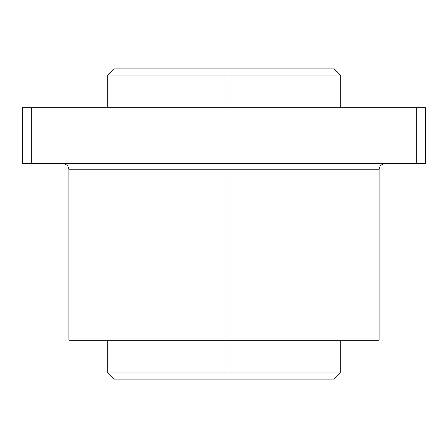 <?xml version="1.0" encoding="UTF-8"?>
<svg xmlns="http://www.w3.org/2000/svg" width="448" height="448" viewBox="0 0 448 448"><rect width="100%" height="100%" fill="white"/><g stroke="black" fill="none" stroke-linecap="round" stroke-linejoin="round"><path stroke-width="0.67" d="M107.694 340.306L107.694 372.876L113.893 379.075L224 379.075L224 372.876L107.694 372.876L224 372.876L224 169.725L68.925 169.725A6.205 6.205 0 0 0 62.72 163.52A6.205 6.205 0 0 1 68.925 169.725L379.075 169.725A6.205 6.205 0 0 1 385.28 163.52A6.205 6.205 0 0 0 379.075 169.725L224 169.725L224 340.306L379.075 340.306L379.075 169.725M68.925 169.725L68.925 340.306L224 340.306L224 372.876L340.306 372.876L224 372.876L224 379.075L334.107 379.075L340.306 372.876L340.306 340.306L365.344 340.306L224 340.306M146.462 68.925L224 68.925L224 75.124L340.306 75.124L224 75.124L224 107.694L224 68.925L113.893 68.925L107.694 75.124L224 75.124L107.694 75.124L107.694 107.694M340.306 107.694L340.306 75.124L334.107 68.925L224 68.925M301.538 379.075L224 379.075M22.4 163.52L31.707 163.52L31.707 107.694L22.4 107.694L22.4 163.52L22.4 107.694L31.707 107.694L31.707 163.52L416.293 163.52L416.293 107.694L31.707 107.694L416.293 107.694L416.293 163.52L425.6 163.52L425.6 107.694L416.293 107.694L425.6 107.694L425.6 163.52L22.4 163.52"/></g></svg>
